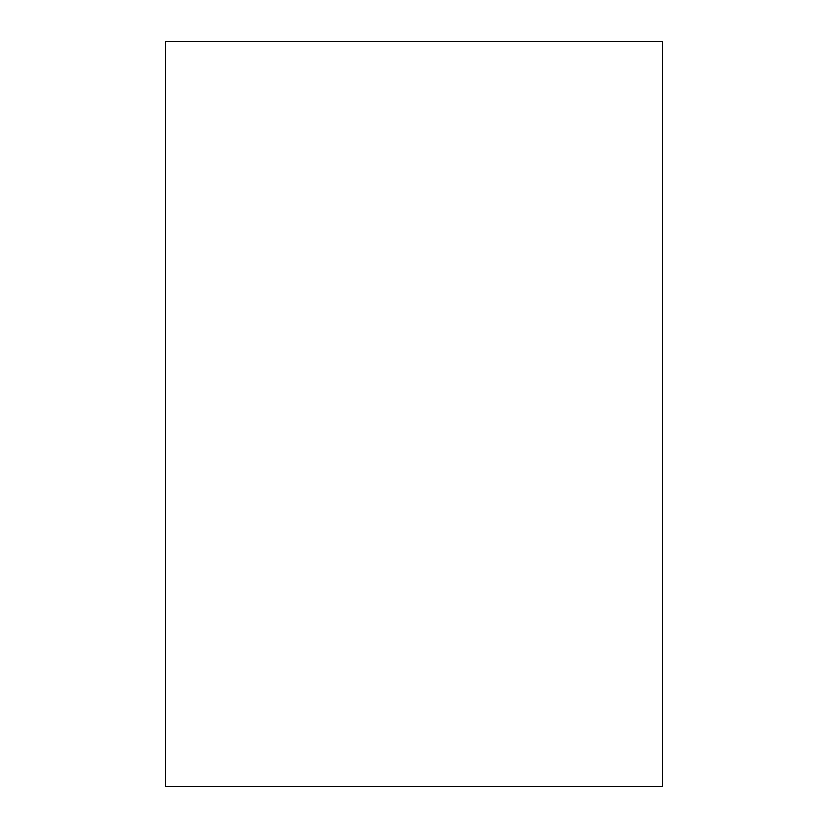 <?xml version="1.0" encoding="UTF-8"?>
<svg xmlns="http://www.w3.org/2000/svg" width="828" height="828" viewBox="0 0 828 828"><rect width="100%" height="100%" fill="white"/><g stroke="black" fill="none" stroke-linecap="round" stroke-linejoin="round"><path stroke-width="0.62" stroke-dasharray="4.14 3.1" d="M547.515 41.4L280.485 41.4M280.485 786.6L662.4 786.6L165.6 786.6L165.6 41.4L662.4 41.4L165.6 41.4L165.6 786.6L547.515 786.6M662.4 41.4L662.4 786.6L662.4 41.4"/><path stroke-width="1.24" d="M662.4 41.4L165.6 41.4L165.6 786.6L662.4 786.6L662.4 41.4"/></g></svg>
